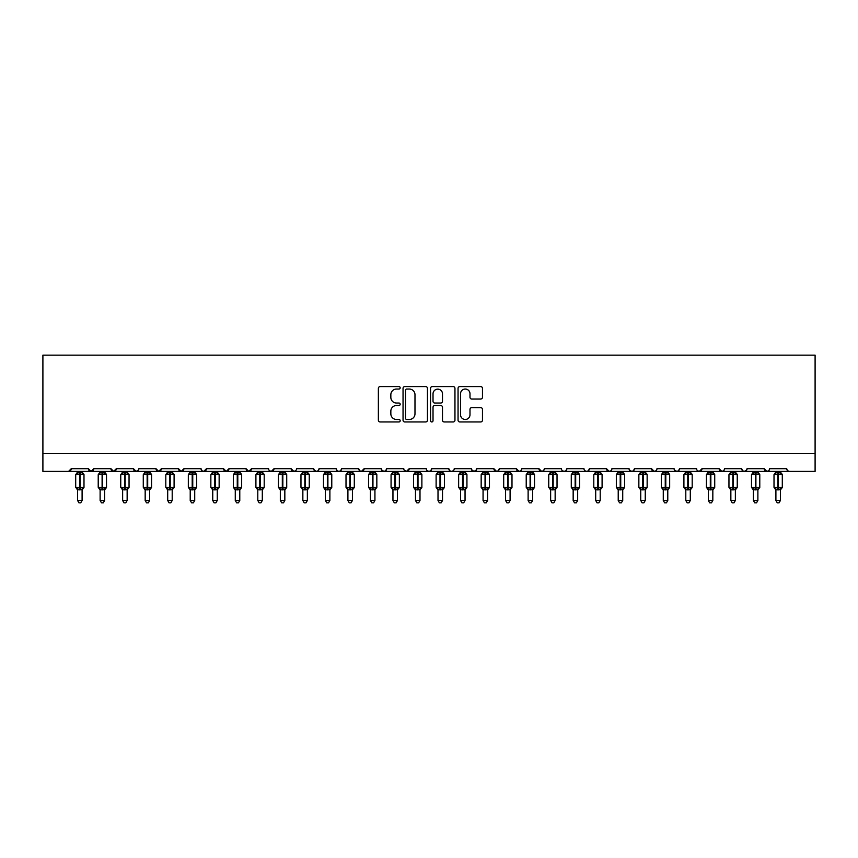 <?xml version="1.0" encoding="UTF-8"?>
<svg xmlns="http://www.w3.org/2000/svg" width="858" height="858" viewBox="0 0 858 858"><rect width="100%" height="100%" fill="white"/><g stroke="black" fill="none" stroke-linecap="round" stroke-linejoin="round"><path stroke-width="1.29" d="M400.171 387.816A1.233 1.233 0 0 0 398.927 386.583L380.137 386.583A1.77 1.77 0 0 0 378.367 388.342L378.367 420.184A1.77 1.77 0 0 0 380.137 421.954L398.927 421.954A1.233 1.233 0 0 0 400.171 420.72A1.233 1.233 0 0 0 398.927 419.476L396.493 419.476A5.663 5.663 0 0 1 390.84 413.813L390.84 411.164A5.663 5.663 0 0 1 396.493 405.502L398.927 405.502A1.233 1.233 0 0 0 400.171 404.268A1.233 1.233 0 0 0 398.927 403.024L396.493 403.024A5.663 5.663 0 0 1 390.84 397.372L390.84 394.712A5.663 5.663 0 0 1 396.493 389.049L398.927 389.049A1.233 1.233 0 0 0 400.171 387.816M480.695 399.045A1.77 1.77 0 0 0 482.464 397.275L482.464 388.342A1.77 1.77 0 0 0 480.695 386.583L459.824 386.583A1.77 1.77 0 0 0 458.054 388.342L458.054 420.184A1.77 1.77 0 0 0 459.824 421.954L480.695 421.954A1.77 1.77 0 0 0 482.464 420.184L482.464 409.395A1.77 1.77 0 0 0 480.695 407.625L471.761 407.625A1.77 1.77 0 0 0 469.991 409.395L469.991 414.746A4.73 4.73 0 0 1 465.261 419.476A4.73 4.73 0 0 1 460.531 414.746L460.531 393.79A4.73 4.73 0 0 1 465.261 389.049A4.73 4.73 0 0 1 469.991 393.79L469.991 397.275A1.77 1.77 0 0 0 471.761 399.045L480.695 399.045M42.9 453.378L815.1 453.378L815.1 355.158L42.9 355.158L42.9 471.396L68.576 471.396L71.278 468.693L88.406 468.693L89.393 470.785M427.456 388.342A1.77 1.77 0 0 0 425.686 386.583L404.815 386.583A1.77 1.77 0 0 0 403.046 388.342L403.046 420.184A1.77 1.77 0 0 0 404.815 421.954L425.686 421.954A1.77 1.77 0 0 0 427.456 420.184L427.456 388.342M432.314 386.583L453.185 386.583A1.77 1.77 0 0 1 454.954 388.342L454.954 420.184A1.77 1.77 0 0 1 453.185 421.954L444.262 421.954A1.77 1.77 0 0 1 442.492 420.184L442.492 407.271A1.77 1.77 0 0 0 440.722 405.502L434.791 405.502A1.77 1.77 0 0 0 433.022 407.271L433.022 420.72A1.233 1.233 0 0 1 431.789 421.954A1.233 1.233 0 0 1 430.544 420.72L430.544 388.342A1.77 1.77 0 0 1 432.314 386.583M68.576 471.396L71.278 468.693A2.703 2.703 0 0 1 68.576 471.396L91.109 471.396L88.406 468.693A2.703 2.703 0 0 0 91.109 471.396A2.703 2.703 0 0 0 93.812 468.693L110.929 468.693A2.703 2.703 0 0 0 113.631 471.396A2.703 2.703 0 0 0 116.334 468.693L133.451 468.693A2.703 2.703 0 0 0 136.154 471.396A2.703 2.703 0 0 0 138.857 468.693L155.984 468.693A2.703 2.703 0 0 0 158.687 471.396A2.703 2.703 0 0 0 161.39 468.693L178.507 468.693A2.703 2.703 0 0 0 181.21 471.396A2.703 2.703 0 0 0 183.912 468.693L201.029 468.693A2.703 2.703 0 0 0 203.732 471.396A2.703 2.703 0 0 0 206.446 468.693L223.563 468.693A2.703 2.703 0 0 0 226.265 471.396A2.703 2.703 0 0 0 228.968 468.693L246.085 468.693A2.703 2.703 0 0 0 248.788 471.396A2.703 2.703 0 0 0 251.491 468.693L268.618 468.693A2.703 2.703 0 0 0 271.321 471.396A2.703 2.703 0 0 0 274.024 468.693L291.141 468.693A2.703 2.703 0 0 0 293.844 471.396A2.703 2.703 0 0 0 296.546 468.693L313.663 468.693A2.703 2.703 0 0 0 316.366 471.396A2.703 2.703 0 0 0 319.069 468.693L336.197 468.693A2.703 2.703 0 0 0 338.899 471.396A2.703 2.703 0 0 0 341.602 468.693L358.719 468.693A2.703 2.703 0 0 0 361.422 471.396A2.703 2.703 0 0 0 364.124 468.693L381.242 468.693A2.703 2.703 0 0 0 383.944 471.396A2.703 2.703 0 0 0 386.647 468.693L403.775 468.693A2.703 2.703 0 0 0 406.478 471.396A2.703 2.703 0 0 0 409.18 468.693L426.297 468.693A2.703 2.703 0 0 0 429 471.396A2.703 2.703 0 0 0 431.703 468.693L448.82 468.693A2.703 2.703 0 0 0 451.522 471.396A2.703 2.703 0 0 0 454.225 468.693L471.353 468.693A2.703 2.703 0 0 0 474.056 471.396A2.703 2.703 0 0 0 476.758 468.693L493.876 468.693A2.703 2.703 0 0 0 496.578 471.396A2.703 2.703 0 0 0 499.281 468.693L516.398 468.693A2.703 2.703 0 0 0 519.101 471.396A2.703 2.703 0 0 0 521.803 468.693L538.931 468.693A2.703 2.703 0 0 0 541.634 471.396A2.703 2.703 0 0 0 544.337 468.693L561.454 468.693A2.703 2.703 0 0 0 564.156 471.396A2.703 2.703 0 0 0 566.859 468.693L583.976 468.693A2.703 2.703 0 0 0 586.679 471.396A2.703 2.703 0 0 0 589.382 468.693L606.509 468.693A2.703 2.703 0 0 0 609.212 471.396A2.703 2.703 0 0 0 611.915 468.693L629.032 468.693A2.703 2.703 0 0 0 631.735 471.396A2.703 2.703 0 0 0 634.437 468.693L651.554 468.693A2.703 2.703 0 0 0 654.268 471.396A2.703 2.703 0 0 0 656.971 468.693L674.088 468.693A2.703 2.703 0 0 0 676.79 471.396A2.703 2.703 0 0 0 679.493 468.693L696.61 468.693A2.703 2.703 0 0 0 699.313 471.396A2.703 2.703 0 0 0 702.016 468.693L719.143 468.693A2.703 2.703 0 0 0 721.846 471.396A2.703 2.703 0 0 0 724.549 468.693L741.666 468.693A2.703 2.703 0 0 0 744.369 471.396A2.703 2.703 0 0 0 747.071 468.693L764.188 468.693A2.703 2.703 0 0 0 766.891 471.396A2.703 2.703 0 0 0 769.594 468.693L786.722 468.693L787.215 470.259M769.594 468.693L769.09 470.259M747.071 468.693L746.085 470.785M741.666 468.693L742.653 470.785L744.369 471.396L746.782 469.916M724.549 468.693L724.045 470.259M92.825 470.785L93.812 468.693L91.109 471.396L721.846 471.396L719.143 468.693L720.13 470.785M697.575 470.763L699.313 471.396L702.016 468.693L701.029 470.785M679.493 468.693L678.506 470.785L676.79 471.396L674.377 469.916M656.005 470.763L654.268 471.396L651.554 468.693L652.552 470.785M634.437 468.693L633.451 470.785L631.735 471.396L629.322 469.916M629.032 468.693L630.019 470.785M611.915 468.693L611.411 470.259M610.95 470.763L609.212 471.396L606.509 468.693L607.496 470.785M589.382 468.693L588.395 470.785M566.859 468.693L565.872 470.785M544.337 468.693L543.833 470.259M543.371 470.763L541.634 471.396L538.931 468.693L539.918 470.785M521.803 468.693L520.817 470.785M520.849 470.763L519.101 471.396L516.398 468.693L517.385 470.785M499.281 468.693L498.294 470.785M498.316 470.763L496.578 471.396L493.876 468.693L494.38 470.259M476.758 468.693L475.772 470.785M471.353 468.693L472.34 470.785M448.82 468.693L449.806 470.785L451.522 471.396L453.271 470.763M431.703 468.693L430.716 470.785L429 471.396L427.263 470.763M404.064 469.916L406.478 471.396L409.18 468.693L408.194 470.785M386.647 468.693L385.66 470.785L383.944 471.396L381.542 469.916M381.242 468.693L382.228 470.785M358.719 468.693L359.706 470.785M341.602 468.693L340.615 470.785L338.899 471.396L337.151 470.763M336.197 468.693L337.183 470.785M319.069 468.693L318.082 470.785L316.366 471.396L313.953 469.916M313.663 468.693L314.65 470.785M295.581 470.763L293.844 471.396L291.141 468.693L292.128 470.785M269.573 470.763L271.321 471.396L274.024 468.693L273.026 470.785M246.085 468.693L248.788 471.396L251.491 468.693L250.504 470.785M223.563 468.693L226.265 471.396L228.968 468.693L227.981 470.785M201.029 468.693L202.027 470.785L203.732 471.396L206.446 468.693L205.448 470.785M179.494 470.785L178.507 468.693L181.21 471.396L183.912 468.693L182.926 470.785M156.971 470.785L155.984 468.693L158.687 471.396L161.39 468.693L160.403 470.785M138.567 469.916L136.154 471.396L133.451 468.693L134.449 470.785M786.722 468.693A2.703 2.703 0 0 0 789.424 471.396L787.676 470.763M815.1 453.378L815.1 471.396L766.891 471.396L768.639 470.763M110.929 468.693L113.631 471.396L116.334 468.693M359.684 470.763L361.422 471.396L364.124 468.693M471.643 469.916L474.056 471.396L476.458 469.916M562.419 470.763L564.156 471.396L565.894 470.763M584.942 470.763L586.679 471.396L588.427 470.763M764.188 468.693L766.891 471.396L721.846 471.396L723.584 470.763M406.756 389.049A1.233 1.233 0 0 0 405.523 390.293L405.523 418.243A1.233 1.233 0 0 0 406.756 419.476L409.32 419.476A5.663 5.663 0 0 0 414.982 413.813L414.982 394.712A5.663 5.663 0 0 0 409.32 389.049L406.756 389.049M442.492 393.876A4.73 4.73 0 0 0 437.752 389.146A4.73 4.73 0 0 0 433.022 393.876L433.022 401.254A1.77 1.77 0 0 0 434.791 403.024L440.722 403.024A1.77 1.77 0 0 0 442.492 401.254L442.492 393.876M77.595 500.504L82.1 500.504L80.738 502.842L78.947 502.842L77.595 500.504L77.595 489.704A1.984 1.888 180 0 0 76.544 488.052L76.941 487.473L79.569 488.105L80.116 487.301L80.116 473.873L82.754 474.506L83.398 473.841A0.901 0.901 0 0 1 83.987 474.689L75.697 474.689L75.697 487.301L79.569 487.301L79.569 473.873L76.941 474.506L76.544 473.927A1.984 1.888 -0 0 0 77.595 472.265L82.1 472.361L82.1 471.396M82.1 500.504L82.1 489.628L79.569 489.886L79.569 488.105L80.116 487.301L83.987 487.301A0.901 0.901 0 0 1 83.398 488.148L82.1 490.004M82.1 489.714L82.1 489.704A1.984 1.888 180 0 1 83.14 488.052L82.754 487.473L80.116 488.105L80.116 489.886M79.569 489.886L77.595 489.704M77.595 471.396L77.595 472.275M77.585 472.361L76.941 474.506L77.585 472.361M82.754 474.506L82.1 472.361M82.1 489.628L82.754 487.473M77.585 489.628L76.941 487.473M100.118 500.504L104.622 500.504L103.271 502.842L101.469 502.842L100.118 500.504L100.118 489.704A1.984 1.888 180 0 0 99.078 488.052L99.464 487.473L102.102 488.105L102.638 487.301L102.638 473.873L105.277 474.506L105.92 473.841A0.901 0.901 0 0 1 106.51 474.689L98.22 474.689L98.22 487.301L102.102 487.301L102.102 473.873L99.464 474.506L99.078 473.927A1.984 1.888 -0 0 0 100.118 472.265L104.622 472.361L104.622 471.396M104.622 500.504L104.622 489.628L102.102 489.886L102.102 488.105L102.638 487.301L106.51 487.301A0.901 0.901 0 0 1 105.92 488.148L104.622 490.004M104.622 489.714L104.622 489.704A1.984 1.888 180 0 1 105.663 488.052L105.277 487.473L102.638 488.105L102.638 489.886M102.102 489.886L100.118 489.704M100.118 471.396L100.118 472.275M100.118 472.361L99.464 474.506L100.118 472.361M105.277 474.506L104.622 472.361M104.622 489.628L105.277 487.473M100.118 489.628L99.464 487.473M122.64 500.504L127.145 500.504L125.794 502.842L123.992 502.842L122.64 500.504L122.64 489.704A1.984 1.888 180 0 0 121.6 488.052L121.986 487.473L124.624 488.105L125.161 487.301L125.161 473.873L127.799 474.506L128.453 473.841A0.901 0.901 0 0 1 129.043 474.689L120.753 474.689L120.753 487.301L124.624 487.301L124.624 473.873L121.986 474.506L121.6 473.927A1.984 1.888 -0 0 0 122.64 472.265L127.145 472.361L127.145 471.396M127.145 500.504L127.145 489.628L124.624 489.886L124.624 488.105L125.161 487.301L129.043 487.301A0.901 0.901 0 0 1 128.453 488.148L127.145 490.004M127.145 489.714L127.145 489.704A1.984 1.888 180 0 1 128.185 488.052L127.799 487.473L125.161 488.105L125.161 489.886M124.624 489.886L122.64 489.704M122.64 471.396L122.64 472.275M122.64 472.361L121.986 474.506L122.64 472.361M127.799 474.506L127.145 472.361M127.145 489.628L127.799 487.473M122.64 489.628L121.986 487.473M145.174 500.504L149.678 500.504L148.327 502.842L146.525 502.842L145.174 500.504L145.174 489.704A1.984 1.888 180 0 0 144.133 488.052L144.519 487.473L147.147 488.105L147.694 487.301L147.694 473.873L150.332 474.506L150.976 473.841A0.901 0.901 0 0 1 151.566 474.689L143.275 474.689L143.275 487.301L147.147 487.301L147.147 473.873L144.519 474.506L144.133 473.927A1.984 1.888 -0 0 0 145.174 472.265L149.678 472.361L149.678 471.396M149.678 500.504L149.678 489.628L147.147 489.886L147.147 488.105L147.694 487.301L151.566 487.301A0.901 0.901 0 0 1 150.976 488.148L149.678 490.004M149.678 489.714L149.678 489.704A1.984 1.888 180 0 1 150.718 488.052L150.332 487.473L147.694 488.105L147.694 489.886M147.147 489.886L145.174 489.704M145.174 471.396L145.174 472.275M145.163 472.361L144.519 474.506L145.163 472.361M150.332 474.506L149.678 472.361M149.678 489.628L150.332 487.473M145.163 489.628L144.519 487.473M167.696 500.504L172.201 500.504L170.849 502.842L169.047 502.842L167.696 500.504L167.696 489.704A1.984 1.888 180 0 0 166.656 488.052L167.042 487.473L169.68 488.105L170.216 487.301L170.216 473.873L172.855 474.506L173.498 473.841A0.901 0.901 0 0 1 174.088 474.689L165.809 474.689L165.809 487.301L169.68 487.301L169.68 473.873L167.042 474.506L166.656 473.927A1.984 1.888 -0 0 0 167.696 472.265L172.201 472.361L172.201 471.396M172.201 500.504L172.201 489.628L169.68 489.886L169.68 488.105L170.216 487.301L174.088 487.301A0.901 0.901 0 0 1 173.498 488.148L172.201 490.004M172.201 489.714L172.201 489.704A1.984 1.888 180 0 1 173.241 488.052L172.855 487.473L170.216 488.105L170.216 489.886M169.68 489.886L167.696 489.704M167.696 471.396L167.696 472.275M167.696 472.361L167.042 474.506L167.696 472.361M172.855 474.506L172.201 472.361M172.201 489.628L172.855 487.473M167.696 489.628L167.042 487.473M190.219 500.504L194.723 500.504L193.372 502.842L191.57 502.842L190.219 500.504L190.219 489.704A1.984 1.888 180 0 0 189.178 488.052L189.564 487.473L192.203 488.105L192.75 487.301L192.75 473.873L195.377 474.506L196.032 473.841A0.901 0.901 0 0 1 196.621 474.689L188.331 474.689L188.331 487.301L192.203 487.301L192.203 473.873L189.564 474.506L189.178 473.927A1.984 1.888 -0 0 0 190.219 472.265L194.723 472.361L194.723 471.396M194.723 500.504L194.723 489.628L192.203 489.886L192.203 488.105L192.75 487.301L196.621 487.301A0.901 0.901 0 0 1 196.032 488.148L194.723 490.004M194.723 489.714L194.723 489.704A1.984 1.888 180 0 1 195.763 488.052L195.377 487.473L192.75 488.105L192.75 489.886M192.203 489.886L190.219 489.704M190.219 471.396L190.219 472.275M190.219 472.361L189.564 474.506L190.219 472.361M195.377 474.506L194.723 472.361M194.723 489.628L195.377 487.473M190.219 489.628L189.564 487.473M212.752 500.504L217.256 500.504L215.905 502.842L214.103 502.842L212.752 500.504L212.752 489.704A1.984 1.888 180 0 0 211.712 488.052L212.098 487.473L214.725 488.105L215.272 487.301L215.272 473.873L217.911 474.506L218.554 473.841A0.901 0.901 0 0 1 219.144 474.689L210.853 474.689L210.853 487.301L214.725 487.301L214.725 473.873L212.098 474.506L211.712 473.927A1.984 1.888 -0 0 0 212.752 472.265L217.256 472.361L217.256 471.396M217.256 500.504L217.256 489.628L214.725 489.886L214.725 488.105L215.272 487.301L219.144 487.301A0.901 0.901 0 0 1 218.554 488.148L217.256 490.004M217.256 489.714L217.256 489.704A1.984 1.888 180 0 1 218.297 488.052L217.911 487.473L215.272 488.105L215.272 489.886M214.725 489.886L212.752 489.704M212.752 471.396L212.752 472.275M212.741 472.361L212.098 474.506L212.741 472.361M217.911 474.506L217.256 472.361M217.256 489.628L217.911 487.473M212.741 489.628L212.098 487.473M235.274 500.504L239.779 500.504L238.427 502.842L236.626 502.842L235.274 500.504L235.274 489.704A1.984 1.888 180 0 0 234.234 488.052L234.62 487.473L237.258 488.105L237.795 487.301L237.795 473.873L240.433 474.506L241.077 473.841A0.901 0.901 0 0 1 241.666 474.689L233.387 474.689L233.387 487.301L237.258 487.301L237.258 473.873L234.62 474.506L234.234 473.927A1.984 1.888 -0 0 0 235.274 472.265L239.779 472.361L239.779 471.396M239.779 500.504L239.779 489.628L237.258 489.886L237.258 488.105L237.795 487.301L241.666 487.301A0.901 0.901 0 0 1 241.077 488.148L239.779 490.004M239.779 489.714L239.779 489.704A1.984 1.888 180 0 1 240.819 488.052L240.433 487.473L237.795 488.105L237.795 489.886M237.258 489.886L235.274 489.704M235.274 471.396L235.274 472.275M235.274 472.361L234.62 474.506L235.274 472.361M240.433 474.506L239.779 472.361M239.779 489.628L240.433 487.473M235.274 489.628L234.62 487.473M257.797 500.504L262.301 500.504L260.95 502.842L259.148 502.842L257.797 500.504L257.797 489.704A1.984 1.888 180 0 0 256.757 488.052L257.143 487.473L259.781 488.105L260.328 487.301L260.328 473.873L262.956 474.506L263.61 473.841A0.901 0.901 0 0 1 264.2 474.689L255.909 474.689L255.909 487.301L259.781 487.301L259.781 473.873L257.143 474.506L256.757 473.927A1.984 1.888 -0 0 0 257.797 472.265L262.312 472.361L262.301 471.396M262.301 500.504L262.312 489.628L259.781 489.886L259.781 488.105L260.328 487.301L264.2 487.301A0.901 0.901 0 0 1 263.61 488.148L262.301 490.004M262.301 489.714L262.301 489.704A1.984 1.888 180 0 1 263.342 488.052L262.956 487.473L260.328 488.105L260.328 489.886M259.781 489.886L257.797 489.704M257.797 471.396L257.797 472.275M257.797 472.361L257.143 474.506L257.797 472.361M262.956 474.506L262.312 472.361M262.312 489.628L262.956 487.473M257.797 489.628L257.143 487.473M280.33 500.504L284.835 500.504L283.483 502.842L281.681 502.842L280.33 500.504L280.33 489.704A1.984 1.888 180 0 0 279.29 488.052L279.676 487.473L282.314 488.105L282.85 487.301L282.85 473.873L285.489 474.506L286.132 473.841A0.901 0.901 0 0 1 286.722 474.689L278.432 474.689L278.432 487.301L282.314 487.301L282.314 473.873L279.676 474.506L279.29 473.927A1.984 1.888 -0 0 0 280.33 472.265L284.835 472.361L284.835 471.396M284.835 500.504L284.835 489.628L282.314 489.886L282.314 488.105L282.85 487.301L286.722 487.301A0.901 0.901 0 0 1 286.132 488.148L284.835 490.004M284.835 489.714L284.835 489.704A1.984 1.888 180 0 1 285.875 488.052L285.489 487.473L282.85 488.105L282.85 489.886M282.314 489.886L280.33 489.704M280.33 471.396L280.33 472.275M280.33 472.361L279.676 474.506L280.33 472.361M285.489 474.506L284.835 472.361M284.835 489.628L285.489 487.473M280.33 489.628L279.676 487.473M302.853 500.504L307.357 500.504L306.006 502.842L304.204 502.842L302.853 500.504L302.853 489.704A1.984 1.888 180 0 0 301.812 488.052L302.198 487.473L304.837 488.105L305.373 487.301L305.373 473.873L308.011 474.506L308.655 473.841A0.901 0.901 0 0 1 309.255 474.689L300.965 474.689L300.965 487.301L304.837 487.301L304.837 473.873L302.198 474.506L301.812 473.927A1.984 1.888 -0 0 0 302.853 472.265L307.357 472.361L307.357 471.396M307.357 500.504L307.357 489.628L304.837 489.886L304.837 488.105L305.373 487.301L309.255 487.301A0.901 0.901 0 0 1 308.655 488.148L307.357 490.004M307.357 489.714L307.357 489.704A1.984 1.888 180 0 1 308.397 488.052L308.011 487.473L305.373 488.105L305.373 489.886M304.837 489.886L302.853 489.704M302.853 471.396L302.853 472.275M302.853 472.361L302.198 474.506L302.853 472.361M308.011 474.506L307.357 472.361M307.357 489.628L308.011 487.473M302.853 489.628L302.198 487.473M325.375 500.504L329.88 500.504L328.528 502.842L326.737 502.842L325.375 500.504L325.375 489.704A1.984 1.888 180 0 0 324.335 488.052L324.721 487.473L327.359 488.105L327.906 487.301L327.906 473.873L330.534 474.506L331.188 473.841A0.901 0.901 0 0 1 331.778 474.689L323.487 474.689L323.487 487.301L327.359 487.301L327.359 473.873L324.721 474.506L324.335 473.927A1.984 1.888 -0 0 0 325.375 472.265L329.89 472.361L329.88 471.396M329.88 500.504L329.89 489.628L327.359 489.886L327.359 488.105L327.906 487.301L331.778 487.301A0.901 0.901 0 0 1 331.188 488.148L329.88 490.004M329.88 489.714L329.88 489.704A1.984 1.888 180 0 1 330.931 488.052L330.534 487.473L327.906 488.105L327.906 489.886M327.359 489.886L325.375 489.704M325.375 471.396L325.375 472.275M325.375 472.361L324.721 474.506L325.375 472.361M330.534 474.506L329.89 472.361M329.89 489.628L330.534 487.473M325.375 489.628L324.721 487.473M347.908 500.504L352.413 500.504L351.061 502.842L349.26 502.842L347.908 500.504L347.908 489.704A1.984 1.888 180 0 0 346.868 488.052L347.254 487.473L349.892 488.105L350.429 487.301L350.429 473.873L353.067 474.506L353.711 473.841A0.901 0.901 0 0 1 354.3 474.689L346.01 474.689L346.01 487.301L349.892 487.301L349.892 473.873L347.254 474.506L346.868 473.927A1.984 1.888 -0 0 0 347.908 472.265L352.413 472.361L352.413 471.396M352.413 500.504L352.413 489.628L349.892 489.886L349.892 488.105L350.429 487.301L354.3 487.301A0.901 0.901 0 0 1 353.711 488.148L352.413 490.004M352.413 489.714L352.413 489.704A1.984 1.888 180 0 1 353.453 488.052L353.067 487.473L350.429 488.105L350.429 489.886M349.892 489.886L347.908 489.704M347.908 471.396L347.908 472.275M347.908 472.361L347.254 474.506L347.908 472.361M353.067 474.506L352.413 472.361M352.413 489.628L353.067 487.473M347.908 489.628L347.254 487.473M370.431 500.504L374.935 500.504L373.584 502.842L371.782 502.842L370.431 500.504L370.431 489.704A1.984 1.888 180 0 0 369.39 488.052L369.777 487.473L372.415 488.105L372.951 487.301L372.951 473.873L375.589 474.506L376.233 473.841A0.901 0.901 0 0 1 376.834 474.689L368.543 474.689L368.543 487.301L372.415 487.301L372.415 473.873L369.777 474.506L369.39 473.927A1.984 1.888 -0 0 0 370.431 472.265L374.935 472.361L374.935 471.396M374.935 500.504L374.935 489.628L372.415 489.886L372.415 488.105L372.951 487.301L376.834 487.301A0.901 0.901 0 0 1 376.233 488.148L374.935 490.004M374.935 489.714L374.935 489.704A1.984 1.888 180 0 1 375.976 488.052L375.589 487.473L372.951 488.105L372.951 489.886M372.415 489.886L370.431 489.704M370.431 471.396L370.431 472.275M370.431 472.361L369.777 474.506L370.431 472.361M375.589 474.506L374.935 472.361M374.935 489.628L375.589 487.473M370.431 489.628L369.777 487.473M392.953 500.504L397.469 500.504L396.106 502.842L394.315 502.842L392.953 500.504L392.953 489.704A1.984 1.888 180 0 0 391.913 488.052L392.299 487.473L394.937 488.105L395.484 487.301L395.484 473.873L398.112 474.506L398.766 473.841A0.901 0.901 0 0 1 399.356 474.689L391.066 474.689L391.066 487.301L394.937 487.301L394.937 473.873L392.299 474.506L391.913 473.927A1.984 1.888 -0 0 0 392.953 472.265L397.469 472.361L397.469 471.396M397.469 500.504L397.469 489.628L394.937 489.886L394.937 488.105L395.484 487.301L399.356 487.301A0.901 0.901 0 0 1 398.766 488.148L397.469 490.004M397.469 489.714L397.469 489.704A1.984 1.888 180 0 1 398.509 488.052L398.112 487.473L395.484 488.105L395.484 489.886M394.937 489.886L392.953 489.704M392.953 471.396L392.953 472.275M392.953 472.361L392.299 474.506L392.953 472.361M398.112 474.506L397.469 472.361M397.469 489.628L398.112 487.473M392.953 489.628L392.299 487.473M415.486 500.504L419.991 500.504L418.64 502.842L416.838 502.842L415.486 500.504L415.486 489.704A1.984 1.888 180 0 0 414.446 488.052L414.832 487.473L417.471 488.105L418.007 487.301L418.007 473.873L420.645 474.506L421.289 473.841A0.901 0.901 0 0 1 421.879 474.689L413.588 474.689L413.588 487.301L417.471 487.301L417.471 473.873L414.832 474.506L414.446 473.927A1.984 1.888 -0 0 0 415.486 472.265L419.991 472.361L419.991 471.396M419.991 500.504L419.991 489.628L417.471 489.886L417.471 488.105L418.007 487.301L421.879 487.301A0.901 0.901 0 0 1 421.289 488.148L419.991 490.004M419.991 489.714L419.991 489.704A1.984 1.888 180 0 1 421.031 488.052L420.645 487.473L418.007 488.105L418.007 489.886M417.471 489.886L415.486 489.704M415.486 471.396L415.486 472.275M415.486 472.361L414.832 474.506L415.486 472.361M420.645 474.506L419.991 472.361M419.991 489.628L420.645 487.473M415.486 489.628L414.832 487.473M438.009 500.504L442.514 500.504L441.162 502.842L439.36 502.842L438.009 500.504L438.009 489.704A1.984 1.888 180 0 0 436.969 488.052L437.355 487.473L439.993 488.105L440.529 487.301L440.529 473.873L443.168 474.506L443.822 473.841A0.901 0.901 0 0 1 444.412 474.689L436.121 474.689L436.121 487.301L439.993 487.301L439.993 473.873L437.355 474.506L436.969 473.927A1.984 1.888 -0 0 0 438.009 472.265L442.514 472.361L442.514 471.396M442.514 500.504L442.514 489.628L439.993 489.886L439.993 488.105L440.529 487.301L444.412 487.301A0.901 0.901 0 0 1 443.822 488.148L442.514 490.004M442.514 489.714L442.514 489.704A1.984 1.888 180 0 1 443.554 488.052L443.168 487.473L440.529 488.105L440.529 489.886M439.993 489.886L438.009 489.704M438.009 471.396L438.009 472.275M438.009 472.361L437.355 474.506L438.009 472.361M443.168 474.506L442.514 472.361M442.514 489.628L443.168 487.473M438.009 489.628L437.355 487.473M460.531 500.504L465.047 500.504L463.685 502.842L461.894 502.842L460.531 500.504L460.531 489.704A1.984 1.888 180 0 0 459.491 488.052L459.888 487.473L462.516 488.105L463.063 487.301L463.063 473.873L465.701 474.506L466.344 473.841A0.901 0.901 0 0 1 466.934 474.689L458.644 474.689L458.644 487.301L462.516 487.301L462.516 473.873L459.888 474.506L459.491 473.927A1.984 1.888 -0 0 0 460.531 472.265L465.047 472.361L465.047 471.396M465.047 500.504L465.047 489.628L462.516 489.886L462.516 488.105L463.063 487.301L466.934 487.301A0.901 0.901 0 0 1 466.344 488.148L465.047 490.004M465.047 489.714L465.047 489.704A1.984 1.888 180 0 1 466.087 488.052L465.701 487.473L463.063 488.105L463.063 489.886M462.516 489.886L460.531 489.704M460.531 471.396L460.531 472.275M460.531 472.361L459.888 474.506L460.531 472.361M465.701 474.506L465.047 472.361M465.047 489.628L465.701 487.473M460.531 489.628L459.888 487.473M483.065 500.504L487.569 500.504L486.218 502.842L484.416 502.842L483.065 500.504L483.065 489.704A1.984 1.888 180 0 0 482.024 488.052L482.411 487.473L485.049 488.105L485.585 487.301L485.585 473.873L488.223 474.506L488.867 473.841A0.901 0.901 0 0 1 489.457 474.689L481.166 474.689L481.166 487.301L485.049 487.301L485.049 473.873L482.411 474.506L482.024 473.927A1.984 1.888 -0 0 0 483.065 472.265L487.569 472.361L487.569 471.396M487.569 500.504L487.569 489.628L485.049 489.886L485.049 488.105L485.585 487.301L489.457 487.301A0.901 0.901 0 0 1 488.867 488.148L487.569 490.004M487.569 489.714L487.569 489.704A1.984 1.888 180 0 1 488.61 488.052L488.223 487.473L485.585 488.105L485.585 489.886M485.049 489.886L483.065 489.704M483.065 471.396L483.065 472.275M483.065 472.361L482.411 474.506L483.065 472.361M488.223 474.506L487.569 472.361M487.569 489.628L488.223 487.473M483.065 489.628L482.411 487.473M505.587 500.504L510.092 500.504L508.74 502.842L506.939 502.842L505.587 500.504L505.587 489.704A1.984 1.888 180 0 0 504.547 488.052L504.933 487.473L507.571 488.105L508.108 487.301L508.108 473.873L510.746 474.506L511.4 473.841A0.901 0.901 0 0 1 511.99 474.689L503.7 474.689L503.7 487.301L507.571 487.301L507.571 473.873L504.933 474.506L504.547 473.927A1.984 1.888 -0 0 0 505.587 472.265L510.092 472.361L510.092 471.396M510.092 500.504L510.092 489.628L507.571 489.886L507.571 488.105L508.108 487.301L511.99 487.301A0.901 0.901 0 0 1 511.4 488.148L510.092 490.004M510.092 489.714L510.092 489.704A1.984 1.888 180 0 1 511.132 488.052L510.746 487.473L508.108 488.105L508.108 489.886M507.571 489.886L505.587 489.704M505.587 471.396L505.587 472.275M505.587 472.361L504.933 474.506L505.587 472.361M510.746 474.506L510.092 472.361M510.092 489.628L510.746 487.473M505.587 489.628L504.933 487.473M528.12 500.504L532.625 500.504L531.263 502.842L529.472 502.842L528.12 500.504L528.12 489.704A1.984 1.888 180 0 0 527.069 488.052L527.466 487.473L530.094 488.105L530.641 487.301L530.641 473.873L533.279 474.506L533.923 473.841A0.901 0.901 0 0 1 534.513 474.689L526.222 474.689L526.222 487.301L530.094 487.301L530.094 473.873L527.466 474.506L527.069 473.927A1.984 1.888 -0 0 0 528.12 472.265L532.625 472.361L532.625 471.396M532.625 500.504L532.625 489.628L530.094 489.886L530.094 488.105L530.641 487.301L534.513 487.301A0.901 0.901 0 0 1 533.923 488.148L532.625 490.004M532.625 489.714L532.625 489.704A1.984 1.888 180 0 1 533.665 488.052L533.279 487.473L530.641 488.105L530.641 489.886M530.094 489.886L528.12 489.704M528.12 471.396L528.12 472.275M528.11 472.361L527.466 474.506L528.11 472.361M533.279 474.506L532.625 472.361M532.625 489.628L533.279 487.473M528.11 489.628L527.466 487.473M550.643 500.504L555.147 500.504L553.796 502.842L551.994 502.842L550.643 500.504L550.643 489.704A1.984 1.888 180 0 0 549.603 488.052L549.989 487.473L552.627 488.105L553.163 487.301L553.163 473.873L555.802 474.506L556.445 473.841A0.901 0.901 0 0 1 557.035 474.689L548.745 474.689L548.745 487.301L552.627 487.301L552.627 473.873L549.989 474.506L549.603 473.927A1.984 1.888 -0 0 0 550.643 472.265L555.147 472.361L555.147 471.396M555.147 500.504L555.147 489.628L552.627 489.886L552.627 488.105L553.163 487.301L557.035 487.301A0.901 0.901 0 0 1 556.445 488.148L555.147 490.004M555.147 489.714L555.147 489.704A1.984 1.888 180 0 1 556.188 488.052L555.802 487.473L553.163 488.105L553.163 489.886M552.627 489.886L550.643 489.704M550.643 471.396L550.643 472.275M550.643 472.361L549.989 474.506L550.643 472.361M555.802 474.506L555.147 472.361M555.147 489.628L555.802 487.473M550.643 489.628L549.989 487.473M573.165 500.504L577.67 500.504L576.319 502.842L574.517 502.842L573.165 500.504L573.165 489.704A1.984 1.888 180 0 0 572.125 488.052L572.511 487.473L575.15 488.105L575.686 487.301L575.686 473.873L578.324 474.506L578.978 473.841A0.901 0.901 0 0 1 579.568 474.689L571.278 474.689L571.278 487.301L575.15 487.301L575.15 473.873L572.511 474.506L572.125 473.927A1.984 1.888 -0 0 0 573.165 472.265L577.67 472.361L577.67 471.396M577.67 500.504L577.67 489.628L575.15 489.886L575.15 488.105L575.686 487.301L579.568 487.301A0.901 0.901 0 0 1 578.978 488.148L577.67 490.004M577.67 489.714L577.67 489.704A1.984 1.888 180 0 1 578.71 488.052L578.324 487.473L575.686 488.105L575.686 489.886M575.15 489.886L573.165 489.704M573.165 471.396L573.165 472.275M573.165 472.361L572.511 474.506L573.165 472.361M578.324 474.506L577.67 472.361M577.67 489.628L578.324 487.473M573.165 489.628L572.511 487.473M595.699 500.504L600.203 500.504L598.852 502.842L597.05 502.842L595.699 500.504L595.699 489.704A1.984 1.888 180 0 0 594.658 488.052L595.044 487.473L597.672 488.105L598.219 487.301L598.219 473.873L600.857 474.506L601.501 473.841A0.901 0.901 0 0 1 602.091 474.689L593.8 474.689L593.8 487.301L597.672 487.301L597.672 473.873L595.044 474.506L594.658 473.927A1.984 1.888 -0 0 0 595.699 472.265L600.203 472.361L600.203 471.396M600.203 500.504L600.203 489.628L597.672 489.886L597.672 488.105L598.219 487.301L602.091 487.301A0.901 0.901 0 0 1 601.501 488.148L600.203 490.004M600.203 489.714L600.203 489.704A1.984 1.888 180 0 1 601.244 488.052L600.857 487.473L598.219 488.105L598.219 489.886M597.672 489.886L595.699 489.704M595.699 471.396L595.699 472.275M595.688 472.361L595.044 474.506L595.688 472.361M600.857 474.506L600.203 472.361M600.203 489.628L600.857 487.473M595.688 489.628L595.044 487.473M618.221 500.504L622.726 500.504L621.374 502.842L619.573 502.842L618.221 500.504L618.221 489.704A1.984 1.888 180 0 0 617.181 488.052L617.567 487.473L620.205 488.105L620.742 487.301L620.742 473.873L623.38 474.506L624.023 473.841A0.901 0.901 0 0 1 624.613 474.689L616.334 474.689L616.334 487.301L620.205 487.301L620.205 473.873L617.567 474.506L617.181 473.927A1.984 1.888 -0 0 0 618.221 472.265L622.726 472.361L622.726 471.396M622.726 500.504L622.726 489.628L620.205 489.886L620.205 488.105L620.742 487.301L624.613 487.301A0.901 0.901 0 0 1 624.023 488.148L622.726 490.004M622.726 489.714L622.726 489.704A1.984 1.888 180 0 1 623.766 488.052L623.38 487.473L620.742 488.105L620.742 489.886M620.205 489.886L618.221 489.704M618.221 471.396L618.221 472.275M618.221 472.361L617.567 474.506L618.221 472.361M623.38 474.506L622.726 472.361M622.726 489.628L623.38 487.473M618.221 489.628L617.567 487.473M640.744 500.504L645.248 500.504L643.897 502.842L642.095 502.842L640.744 500.504L640.744 489.704A1.984 1.888 180 0 0 639.703 488.052L640.089 487.473L642.728 488.105L643.275 487.301L643.275 473.873L645.902 474.506L646.557 473.841A0.901 0.901 0 0 1 647.146 474.689L638.856 474.689L638.856 487.301L642.728 487.301L642.728 473.873L640.089 474.506L639.703 473.927A1.984 1.888 -0 0 0 640.744 472.265L645.259 472.361L645.248 471.396M645.248 500.504L645.259 489.628L642.728 489.886L642.728 488.105L643.275 487.301L647.146 487.301A0.901 0.901 0 0 1 646.557 488.148L645.248 490.004M645.248 489.714L645.248 489.704A1.984 1.888 180 0 1 646.288 488.052L645.902 487.473L643.275 488.105L643.275 489.886M642.728 489.886L640.744 489.704M640.744 471.396L640.744 472.275M640.744 472.361L640.089 474.506L640.744 472.361M645.902 474.506L645.259 472.361M645.259 489.628L645.902 487.473M640.744 489.628L640.089 487.473M663.277 500.504L667.781 500.504L666.43 502.842L664.628 502.842L663.277 500.504L663.277 489.704A1.984 1.888 180 0 0 662.237 488.052L662.623 487.473L665.25 488.105L665.797 487.301L665.797 473.873L668.436 474.506L669.079 473.841A0.901 0.901 0 0 1 669.669 474.689L661.379 474.689L661.379 487.301L665.25 487.301L665.25 473.873L662.623 474.506L662.237 473.927A1.984 1.888 -0 0 0 663.277 472.265L667.781 472.361L667.781 471.396M667.781 500.504L667.781 489.628L665.25 489.886L665.25 488.105L665.797 487.301L669.669 487.301A0.901 0.901 0 0 1 669.079 488.148L667.781 490.004M667.781 489.714L667.781 489.704A1.984 1.888 180 0 1 668.822 488.052L668.436 487.473L665.797 488.105L665.797 489.886M665.25 489.886L663.277 489.704M663.277 471.396L663.277 472.275M663.277 472.361L662.623 474.506L663.277 472.361M668.436 474.506L667.781 472.361M667.781 489.628L668.436 487.473M663.277 489.628L662.623 487.473M685.799 500.504L690.304 500.504L688.953 502.842L687.151 502.842L685.799 500.504L685.799 489.704A1.984 1.888 180 0 0 684.759 488.052L685.145 487.473L687.784 488.105L688.32 487.301L688.32 473.873L690.958 474.506L691.602 473.841A0.901 0.901 0 0 1 692.192 474.689L683.912 474.689L683.912 487.301L687.784 487.301L687.784 473.873L685.145 474.506L684.759 473.927A1.984 1.888 -0 0 0 685.799 472.265L690.304 472.361L690.304 471.396M690.304 500.504L690.304 489.628L687.784 489.886L687.784 488.105L688.32 487.301L692.192 487.301A0.901 0.901 0 0 1 691.602 488.148L690.304 490.004M690.304 489.714L690.304 489.704A1.984 1.888 180 0 1 691.344 488.052L690.958 487.473L688.32 488.105L688.32 489.886M687.784 489.886L685.799 489.704M685.799 471.396L685.799 472.275M685.799 472.361L685.145 474.506L685.799 472.361M690.958 474.506L690.304 472.361M690.304 489.628L690.958 487.473M685.799 489.628L685.145 487.473M708.322 500.504L712.826 500.504L711.475 502.842L709.673 502.842L708.322 500.504L708.322 489.704A1.984 1.888 180 0 0 707.282 488.052L707.668 487.473L710.306 488.105L710.853 487.301L710.853 473.873L713.481 474.506L714.135 473.841A0.901 0.901 0 0 1 714.725 474.689L706.434 474.689L706.434 487.301L710.306 487.301L710.306 473.873L707.668 474.506L707.282 473.927A1.984 1.888 -0 0 0 708.322 472.265L712.837 472.361L712.826 471.396M712.826 500.504L712.837 489.628L710.306 489.886L710.306 488.105L710.853 487.301L714.725 487.301A0.901 0.901 0 0 1 714.135 488.148L712.826 490.004M712.826 489.714L712.826 489.704A1.984 1.888 180 0 1 713.867 488.052L713.481 487.473L710.853 488.105L710.853 489.886M710.306 489.886L708.322 489.704M708.322 471.396L708.322 472.275M708.322 472.361L707.668 474.506L708.322 472.361M713.481 474.506L712.837 472.361M712.837 489.628L713.481 487.473M708.322 489.628L707.668 487.473M730.855 500.504L735.36 500.504L734.008 502.842L732.206 502.842L730.855 500.504L730.855 489.704A1.984 1.888 180 0 0 729.815 488.052L730.201 487.473L732.839 488.105L733.375 487.301L733.375 473.873L736.014 474.506L736.657 473.841A0.901 0.901 0 0 1 737.247 474.689L728.957 474.689L728.957 487.301L732.839 487.301L732.839 473.873L730.201 474.506L729.815 473.927A1.984 1.888 -0 0 0 730.855 472.265L735.36 472.361L735.36 471.396M735.36 500.504L735.36 489.628L732.839 489.886L732.839 488.105L733.375 487.301L737.247 487.301A0.901 0.901 0 0 1 736.657 488.148L735.36 490.004M735.36 489.714L735.36 489.704A1.984 1.888 180 0 1 736.4 488.052L736.014 487.473L733.375 488.105L733.375 489.886M732.839 489.886L730.855 489.704M730.855 471.396L730.855 472.275M730.855 472.361L730.201 474.506L730.855 472.361M736.014 474.506L735.36 472.361M735.36 489.628L736.014 487.473M730.855 489.628L730.201 487.473M753.378 500.504L757.882 500.504L756.531 502.842L754.729 502.842L753.378 500.504L753.378 489.704A1.984 1.888 180 0 0 752.337 488.052L752.723 487.473L755.362 488.105L755.898 487.301L755.898 473.873L758.536 474.506L759.18 473.841A0.901 0.901 0 0 1 759.78 474.689L751.49 474.689L751.49 487.301L755.362 487.301L755.362 473.873L752.723 474.506L752.337 473.927A1.984 1.888 -0 0 0 753.378 472.265L757.882 472.361L757.882 471.396M757.882 500.504L757.882 489.628L755.362 489.886L755.362 488.105L755.898 487.301L759.78 487.301A0.901 0.901 0 0 1 759.18 488.148L757.882 490.004M757.882 489.714L757.882 489.704A1.984 1.888 180 0 1 758.922 488.052L758.536 487.473L755.898 488.105L755.898 489.886M755.362 489.886L753.378 489.704M753.378 471.396L753.378 472.275M753.378 472.361L752.723 474.506L753.378 472.361M758.536 474.506L757.882 472.361M757.882 489.628L758.536 487.473M753.378 489.628L752.723 487.473M775.9 500.504L780.405 500.504L779.053 502.842L777.262 502.842L775.9 500.504L775.9 489.704A1.984 1.888 180 0 0 774.86 488.052L775.246 487.473L777.884 488.105L778.431 487.301L778.431 473.873L781.059 474.506L781.713 473.841A0.901 0.901 0 0 1 782.303 474.689L774.013 474.689L774.013 487.301L777.884 487.301L777.884 473.873L775.246 474.506L774.86 473.927A1.984 1.888 -0 0 0 775.9 472.265L780.415 472.361L780.405 471.396M780.405 500.504L780.415 489.628L777.884 489.886L777.884 488.105L778.431 487.301L782.303 487.301A0.901 0.901 0 0 1 781.713 488.148L780.405 490.004M780.405 489.714L780.405 489.704A1.984 1.888 180 0 1 781.456 488.052L781.059 487.473L778.431 488.105L778.431 489.886M777.884 489.886L775.9 489.704M775.9 471.396L775.9 472.275M775.9 472.361L775.246 474.506L775.9 472.361M781.059 474.506L780.415 472.361M780.415 489.628L781.059 487.473M775.9 489.628L775.246 487.473M80.116 472.093L80.116 473.873L79.569 472.093M83.14 473.927A1.984 1.888 -0 0 1 82.1 472.265M102.638 472.093L102.638 473.873L102.102 472.093M105.663 473.927A1.984 1.888 -0 0 1 104.622 472.265M125.161 472.093L125.161 473.873L124.624 472.093M128.185 473.927A1.984 1.888 -0 0 1 127.145 472.265M147.694 472.093L147.694 473.873L147.147 472.093M150.718 473.927A1.984 1.888 -0 0 1 149.678 472.265M170.216 472.093L170.216 473.873L169.68 472.093M173.241 473.927A1.984 1.888 -0 0 1 172.201 472.265M192.75 472.093L192.75 473.873L192.203 472.093M195.763 473.927A1.984 1.888 -0 0 1 194.723 472.265M215.272 472.093L215.272 473.873L214.725 472.093M218.297 473.927A1.984 1.888 -0 0 1 217.256 472.265M237.795 472.093L237.795 473.873L237.258 472.093M240.819 473.927A1.984 1.888 -0 0 1 239.779 472.265M260.328 472.093L260.328 473.873L259.781 472.093M263.342 473.927A1.984 1.888 -0 0 1 262.301 472.265M282.85 472.093L282.85 473.873L282.314 472.093M285.875 473.927A1.984 1.888 -0 0 1 284.835 472.265M305.373 472.093L305.373 473.873L304.837 472.093M308.397 473.927A1.984 1.888 -0 0 1 307.357 472.265M327.906 472.093L327.906 473.873L327.359 472.093M330.931 473.927A1.984 1.888 -0 0 1 329.88 472.265M350.429 472.093L350.429 473.873L349.892 472.093M353.453 473.927A1.984 1.888 -0 0 1 352.413 472.265M372.951 472.093L372.951 473.873L372.415 472.093M375.976 473.927A1.984 1.888 -0 0 1 374.935 472.265M395.484 472.093L395.484 473.873L394.937 472.093M398.509 473.927A1.984 1.888 -0 0 1 397.469 472.265M418.007 472.093L418.007 473.873L417.471 472.093M421.031 473.927A1.984 1.888 -0 0 1 419.991 472.265M440.529 472.093L440.529 473.873L439.993 472.093M443.554 473.927A1.984 1.888 -0 0 1 442.514 472.265M463.063 472.093L463.063 473.873L462.516 472.093M466.087 473.927A1.984 1.888 -0 0 1 465.047 472.265M485.585 472.093L485.585 473.873L485.049 472.093M488.61 473.927A1.984 1.888 -0 0 1 487.569 472.265M508.108 472.093L508.108 473.873L507.571 472.093M511.132 473.927A1.984 1.888 -0 0 1 510.092 472.265M530.641 472.093L530.641 473.873L530.094 472.093M533.665 473.927A1.984 1.888 -0 0 1 532.625 472.265M553.163 472.093L553.163 473.873L552.627 472.093M556.188 473.927A1.984 1.888 -0 0 1 555.147 472.265M575.686 472.093L575.686 473.873L575.15 472.093M578.71 473.927A1.984 1.888 -0 0 1 577.67 472.265M598.219 472.093L598.219 473.873L597.672 472.093M601.244 473.927A1.984 1.888 -0 0 1 600.203 472.265M620.742 472.093L620.742 473.873L620.205 472.093M623.766 473.927A1.984 1.888 -0 0 1 622.726 472.265M643.275 472.093L643.275 473.873L642.728 472.093M646.288 473.927A1.984 1.888 -0 0 1 645.248 472.265M665.797 472.093L665.797 473.873L665.25 472.093M668.822 473.927A1.984 1.888 -0 0 1 667.781 472.265M688.32 472.093L688.32 473.873L687.784 472.093M691.344 473.927A1.984 1.888 -0 0 1 690.304 472.265M710.853 472.093L710.853 473.873L710.306 472.093M713.867 473.927A1.984 1.888 -0 0 1 712.826 472.265M733.375 472.093L733.375 473.873L732.839 472.093M736.4 473.927A1.984 1.888 -0 0 1 735.36 472.265M755.898 472.093L755.898 473.873L755.362 472.093M758.922 473.927A1.984 1.888 -0 0 1 757.882 472.265M778.431 472.093L778.431 473.873L777.884 472.093M781.456 473.927A1.984 1.888 -0 0 1 780.405 472.265M83.987 487.301L83.987 474.689M77.595 490.004L75.697 487.301M77.595 471.975L75.697 474.689M83.398 473.841L82.1 471.975M106.51 487.301L106.51 474.689M100.118 490.004L98.22 487.301M100.118 471.975L98.22 474.689M105.92 473.841L104.622 471.975M129.043 487.301L129.043 474.689M122.64 490.004L120.753 487.301M122.64 471.975L120.753 474.689M128.453 473.841L127.145 471.975M151.566 487.301L151.566 474.689M145.174 490.004L143.275 487.301M145.174 471.975L143.275 474.689M150.976 473.841L149.678 471.975M174.088 487.301L174.088 474.689M167.696 490.004L165.809 487.301M167.696 471.975L165.809 474.689M173.498 473.841L172.201 471.975M196.621 487.301L196.621 474.689M190.219 490.004L188.331 487.301M190.219 471.975L188.331 474.689M196.032 473.841L194.723 471.975M219.144 487.301L219.144 474.689M212.752 490.004L210.853 487.301M212.752 471.975L210.853 474.689M218.554 473.841L217.256 471.975M241.666 487.301L241.666 474.689M235.274 490.004L233.387 487.301M235.274 471.975L233.387 474.689M241.077 473.841L239.779 471.975M264.2 487.301L264.2 474.689M257.797 490.004L255.909 487.301M257.797 471.975L255.909 474.689M263.61 473.841L262.301 471.975M286.722 487.301L286.722 474.689M280.33 490.004L278.432 487.301M280.33 471.975L278.432 474.689M286.132 473.841L284.835 471.975M309.255 487.301L309.255 474.689M302.853 490.004L300.965 487.301M302.853 471.975L300.965 474.689M308.655 473.841L307.357 471.975M331.778 487.301L331.778 474.689M325.375 490.004L323.487 487.301M325.375 471.975L323.487 474.689M331.188 473.841L329.88 471.975M354.3 487.301L354.3 474.689M347.908 490.004L346.01 487.301M347.908 471.975L346.01 474.689M353.711 473.841L352.413 471.975M376.834 487.301L376.834 474.689M370.431 490.004L368.543 487.301M370.431 471.975L368.543 474.689M376.233 473.841L374.935 471.975M399.356 487.301L399.356 474.689M392.953 490.004L391.066 487.301M392.953 471.975L391.066 474.689M398.766 473.841L397.469 471.975M421.879 487.301L421.879 474.689M415.486 490.004L413.588 487.301M415.486 471.975L413.588 474.689M421.289 473.841L419.991 471.975M444.412 487.301L444.412 474.689M438.009 490.004L436.121 487.301M438.009 471.975L436.121 474.689M443.822 473.841L442.514 471.975M466.934 487.301L466.934 474.689M460.531 490.004L458.644 487.301M460.531 471.975L458.644 474.689M466.344 473.841L465.047 471.975M489.457 487.301L489.457 474.689M483.065 490.004L481.166 487.301M483.065 471.975L481.166 474.689M488.867 473.841L487.569 471.975M511.99 487.301L511.99 474.689M505.587 490.004L503.7 487.301M505.587 471.975L503.7 474.689M511.4 473.841L510.092 471.975M534.513 487.301L534.513 474.689M528.12 490.004L526.222 487.301M528.12 471.975L526.222 474.689M533.923 473.841L532.625 471.975M557.035 487.301L557.035 474.689M550.643 490.004L548.745 487.301M550.643 471.975L548.745 474.689M556.445 473.841L555.147 471.975M579.568 487.301L579.568 474.689M573.165 490.004L571.278 487.301M573.165 471.975L571.278 474.689M578.978 473.841L577.67 471.975M602.091 487.301L602.091 474.689M595.699 490.004L593.8 487.301M595.699 471.975L593.8 474.689M601.501 473.841L600.203 471.975M624.613 487.301L624.613 474.689M618.221 490.004L616.334 487.301M618.221 471.975L616.334 474.689M624.023 473.841L622.726 471.975M647.146 487.301L647.146 474.689M640.744 490.004L638.856 487.301M640.744 471.975L638.856 474.689M646.557 473.841L645.248 471.975M669.669 487.301L669.669 474.689M663.277 490.004L661.379 487.301M663.277 471.975L661.379 474.689M669.079 473.841L667.781 471.975M692.192 487.301L692.192 474.689M685.799 490.004L683.912 487.301M685.799 471.975L683.912 474.689M691.602 473.841L690.304 471.975M714.725 487.301L714.725 474.689M708.322 490.004L706.434 487.301M708.322 471.975L706.434 474.689M714.135 473.841L712.826 471.975M737.247 487.301L737.247 474.689M730.855 490.004L728.957 487.301M730.855 471.975L728.957 474.689M736.657 473.841L735.36 471.975M759.78 487.301L759.78 474.689M753.378 490.004L751.49 487.301M753.378 471.975L751.49 474.689M759.18 473.841L757.882 471.975M782.303 487.301L782.303 474.689M775.9 490.004L774.013 487.301M775.9 471.975L774.013 474.689M781.713 473.841L780.405 471.975"/></g></svg>
